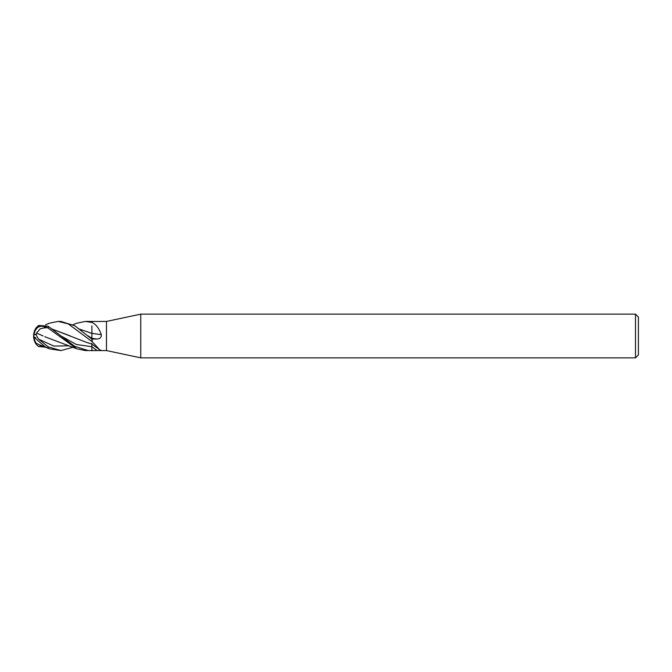 <?xml version="1.0" encoding="UTF-8"?>
<svg xmlns="http://www.w3.org/2000/svg" width="672" height="672" viewBox="0 0 672 672"><rect width="100%" height="100%" fill="white"/><g stroke="black" fill="none" stroke-linecap="round" stroke-linejoin="round"><path stroke-width="1.01" d="M635.485 357.857L635.485 314.143L638.4 317.058L638.4 354.942L635.485 357.857L140.75 357.857L106.47 350.574L85.394 350.574L76.793 348.818L44.772 336.706M106.47 350.574L106.47 321.426L140.75 314.143L635.485 314.143M101.489 321.426L106.47 321.426M101.329 321.485L85.394 321.426L91.896 322.442L91.896 321.762L92.299 322.61C96.188 324.584 99.196 328.6 101.329 334.664C101.447 337.504 99.901 338.948 96.692 339.007L91.896 339.108L74.71 325.727L60.866 321.426M45.486 324.836L49.417 323.182L58.162 321.426L68.208 323.862L91.896 341.46A245.322 233.537 -123.1 0 1 92.299 341.746L91.896 339.108L91.896 341.393M92.299 341.746L99.557 349.684L101.329 350.515M140.75 357.857L140.75 314.143M91.896 333.354A246.725 41.294 -164.9 0 0 101.329 334.664M88.284 350.574L74.71 346.34L48.174 326.239L38.581 325.483L36.095 327.844A14.574 14.574 0 0 0 36.095 344.156L35.725 343.4L36.506 343.409M35.725 343.4A13.801 12.432 -132.3 0 1 33.6 336A11.164 8.509 83 0 1 45.41 326.752L48.174 328.121L76.793 348.818M58.162 321.426L60.984 321.426M60.866 350.574L49.417 348.818L39.178 344.761L45.662 347.088M72.962 347.248L60.984 350.574L48.174 346.828L38.581 339.116L35.725 334.362L36.254 334.538L36.506 333.085L43.1 335.95L36.523 333.077L40.345 328.675L45.662 327.634A10.534 8.03 -97 0 0 34.079 335.009M35.725 334.362A13.801 4.032 -160.4 0 0 33.6 336A11.164 0.882 40.1 0 0 45.41 346.92L49.417 348.818M33.6 336A11.164 8.509 97 0 0 35.927 343.417M45.486 347.164L38.581 346.517C36.112 344.4 35.246 343.333 35.994 343.333M34.054 336.756A13.272 11.953 47.7 0 0 36.254 343.442M36.448 343.325L39.178 344.761M91.896 343.535L91.896 350.818M70.09 335.849L52.307 329.137M79.548 329.112L91.896 333.421M91.896 325.836L91.896 333.388L79.59 329.146M76.65 323.24L85.394 321.426M45.662 327.818L46.091 327.953L45.662 327.634M46.091 327.953L45.41 326.752M91.896 346.164L91.896 344.072L99.557 349.684M35.725 337.638A13.801 4.032 -19.6 0 1 34.709 337.361M52.265 329.112L86.671 342.409L91.896 344.072L91.896 343.333M91.896 333.304L91.896 339.217M91.896 338.335A245.574 41.101 -164.9 0 0 96.692 339.007M60.883 335.908L76.39 344.501L91.896 346.727A245.574 233.772 -123.1 0 1 96.692 350.263M48.174 328.121L48.174 326.239M48.174 348.264L48.174 346.828M38.581 339.116L53.852 346.088L69.115 345.769M38.581 346.517L41.916 345.769M88.183 335.916L91.896 338.302M36.355 343.342L35.725 343.241M72.962 324.752L76.784 323.182"/></g></svg>
